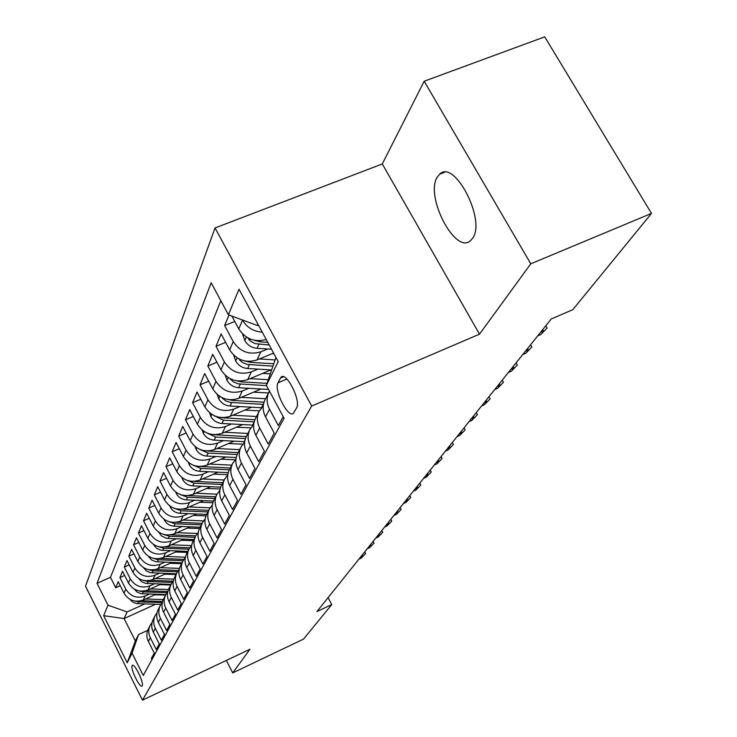 <?xml version="1.0" encoding="UTF-8"?>
<svg xmlns="http://www.w3.org/2000/svg" width="737" height="737" viewBox="0 0 737 737"><rect width="100%" height="100%" fill="white"/><g stroke="black" fill="none" stroke-linecap="round" stroke-linejoin="round"><path stroke-width="1.11" d="M472.592 238.272C486.319 220.317 454.416 158.704 439.584 174.236L437.262 177.129C424.724 196.235 455.448 255.14 470.547 240.621L472.592 238.272M142.213 685.806C144.286 683.079 134.383 662.738 132.282 665.391L132.107 665.622C130.127 668.487 139.91 688.561 142.048 686.009L142.213 685.806M215.038 227.954L85.51 586.182L142.471 700.15L311.696 406.032L215.038 227.954L382.291 163.955L479.501 334.165L530.778 263.8L424.18 81.227L382.291 163.955M424.18 81.227L544.717 36.85L651.49 213.408L530.778 263.8M151.914 659.615L151.352 658.491L154.273 653.139L148.377 641.457L150.32 637.745C148.294 633.47 148.284 629.269 150.293 625.123L152.089 622.479M150.32 637.745L156.253 649.5L159.284 643.954L153.278 632.07L155.277 628.219C153.222 623.88 153.213 619.605 155.249 615.395L157.11 612.659M155.277 628.219L161.339 640.186L164.471 634.428L158.344 622.341L160.426 618.352C158.326 613.93 158.317 609.591 160.38 605.307L162.333 602.47M160.426 618.352L166.608 630.513L169.86 624.543L163.614 612.244L165.779 608.099C163.632 603.612 163.605 599.19 165.714 594.842L167.741 591.894M165.779 608.099L172.08 620.48L175.461 614.28L169.077 601.761L171.325 597.458C169.132 592.889 169.114 588.393 171.251 583.971L173.37 580.913M171.325 597.458L177.755 610.061L181.274 603.612L174.761 590.871L177.092 586.394C174.853 581.742 174.826 577.172 177 572.677L179.22 569.508M177.092 586.394L183.66 599.227L187.318 592.52L180.666 579.549L183.098 574.888C180.814 570.152 180.777 565.491 182.988 560.921L185.309 557.633M183.098 574.888L189.805 587.96L193.61 580.986L186.811 567.766L189.345 562.911C187.005 558.084 186.958 553.349 189.216 548.697L191.648 545.269M189.345 562.911L196.208 576.233L200.169 568.964L193.214 555.486L195.849 550.438C193.463 545.509 193.407 540.691 195.701 535.956L198.253 532.39M195.849 550.438L202.868 564.008L207.005 556.426L199.884 542.699L202.638 537.42C200.188 532.409 200.132 527.489 202.463 522.671L205.153 518.959M202.638 537.42L209.815 551.267L214.126 543.353L206.848 529.35L209.723 523.841C207.217 518.728 207.152 513.717 209.52 508.816L212.348 504.946M209.723 523.841L217.065 537.964L221.579 529.7L214.117 515.412L217.12 509.663C214.55 504.44 214.476 499.327 216.89 494.334L219.875 490.298M217.12 509.663L224.647 524.062L229.354 515.43L221.717 500.838L224.859 494.822C222.224 489.497 222.141 484.283 224.601 479.197L227.742 474.987M224.859 494.822L232.57 509.534L237.498 500.487L229.668 485.6L232.956 479.299C230.257 473.854 230.165 468.539 232.671 463.361L235.987 458.958M232.956 479.299L240.87 494.324L246.029 484.845L237.996 469.635L241.441 463.029C238.668 457.465 238.567 452.048 241.119 446.76L244.629 442.163M241.441 463.029L249.557 478.377L254.974 468.437L246.729 452.887L250.34 445.968C247.494 440.275 247.374 434.738 249.981 429.349L253.712 424.54M250.34 445.968L258.678 461.648L264.371 451.219L255.896 435.318L259.691 428.04C256.771 422.227 256.633 416.571 259.295 411.071L263.247 406.032M259.691 428.04L268.259 444.079L274.238 433.107L265.523 416.847L269.521 409.192C266.518 403.24 266.37 397.464 269.079 391.854L269.475 391.126M269.521 409.192L278.328 425.608L283.211 416.654M229.004 315.021L224.628 325.561L234.771 321.47M273.593 353.078L257.01 359.942C245.559 363.378 236.43 360.024 229.649 349.872L221.128 333.972L216.024 346.279L225.623 342.364M271.023 369.891L247.687 379.629C236.494 383.019 227.595 379.758 220.989 369.836L212.698 354.285L207.834 365.994L216.945 362.254M261.091 388.998L238.806 398.358C227.871 401.711 219.175 398.542 212.735 388.832L204.665 373.613L200.031 384.769L208.682 381.186M251.658 407.202L230.349 416.221C219.644 419.528 211.16 416.433 204.877 406.935L197.009 392.038L192.587 402.678L200.823 399.251M242.666 424.576L222.279 433.255C211.805 436.525 203.504 433.513 197.378 424.208L189.704 409.615L185.484 419.786L193.324 416.497M234.108 441.159L214.568 449.533C204.315 452.758 196.199 449.819 190.22 440.708L182.73 426.41L178.695 436.129L186.166 432.969M225.946 457.004L207.189 465.093C197.148 468.281 189.216 465.406 183.375 456.479L176.06 442.467L172.2 451.772L179.331 448.732M218.152 472.177L200.132 479.99C190.303 483.131 182.527 480.331 176.816 471.579L169.676 457.834L165.972 466.742L172.79 463.831M210.69 486.706L193.38 494.26C183.734 497.355 176.125 494.619 170.542 486.042L163.559 472.564L160.012 481.104L166.534 478.295M203.559 500.635L186.894 507.94C177.442 510.999 169.98 508.318 164.526 499.907L157.7 486.678L154.291 494.877L160.528 492.178M196.724 514.002L180.676 521.068C171.399 524.09 164.093 521.474 158.75 513.21L152.071 500.23L148.8 508.097L154.779 505.499M190.174 526.835L174.697 533.68C165.595 536.665 158.427 534.104 153.195 525.988L146.663 513.247L143.522 520.81L149.252 518.304M183.891 539.171L168.957 545.804C160.021 548.752 152.992 546.237 147.87 538.277L141.467 525.757L138.436 533.035L143.945 530.612M177.847 551.027L163.43 557.467C154.659 560.369 147.759 557.918 142.738 550.097L136.465 537.789L133.554 544.79L138.842 542.46M172.043 562.451L158.105 568.688C149.491 571.562 142.72 569.157 137.801 561.465L131.647 549.378L128.846 556.122L133.931 553.874M166.461 573.441L152.983 579.512C144.516 582.341 137.865 579.982 133.038 572.428L127.013 560.544L124.313 567.048L129.205 564.864M161.09 584.045L148.045 589.932C139.726 592.732 133.194 590.42 128.45 582.995L122.545 571.304L119.938 577.578L124.654 575.468M651.49 213.408L572.806 309.669L551.221 318.992L316.928 611.572L331.761 604.57L328.085 597.643M280.456 378.063L278.024 382.789C273.574 389.928 288.333 419.012 293.483 413.19L296.578 407.893C301.332 400.946 286.205 371.089 281.073 377.224L280.456 378.063L283.533 376.773M155.489 604.285L124.102 618.573L135.359 640.96L138.519 634.585L132.061 653.157L143.245 675.451L284.077 418.266L266.352 385.322L275.96 357.454M132.061 653.157L127.225 662.803L103.65 615.681L108.007 605.188L97.026 583.299L211.16 282.768L228.396 314.791L239.009 289.208L278.227 361.637L266.352 385.322M170.864 584.386L169.501 585.003M149.5 594.05L145.161 596.012C136.925 598.794 130.467 596.5 125.778 589.149L119.938 577.578M155.912 594.271L143.282 599.992L145.161 596.012M176.364 573.92L175.01 574.538M154.429 583.815L149.998 585.814C141.624 588.623 135.046 586.293 130.265 578.812L124.313 567.048M181.836 563.179L180.74 563.676M159.542 573.193L155.01 575.228C146.488 578.075 139.79 575.698 134.926 568.089L128.846 556.122M187.511 552.041L186.701 552.4M164.848 562.184L160.215 564.256C151.536 567.14 144.71 564.708 139.754 556.969L133.554 544.79M193.398 540.479L192.901 540.7M170.358 550.742L165.613 552.851C156.778 555.781 149.823 553.303 144.765 545.417L138.436 533.035M176.079 538.858L171.224 541.013C162.223 543.97 155.138 541.437 149.97 533.422L143.522 520.81M182.039 526.494L177.055 528.696C167.889 531.69 160.666 529.111 155.387 520.939L148.8 508.097M188.239 513.634L183.126 515.882C173.785 518.922 166.415 516.278 161.025 507.95L154.291 494.877M194.688 500.248L189.455 502.533C179.92 505.61 172.403 502.91 166.903 494.426L160.012 481.104M201.422 486.282L196.042 488.622C186.323 491.736 178.649 488.972 173.02 480.331L165.972 466.742M208.451 471.717L202.924 474.112C193.002 477.263 185.162 474.435 179.404 465.618L172.2 451.772M215.784 456.507L210.1 458.958C199.976 462.154 191.97 459.252 186.074 450.252L178.695 436.129M223.458 440.615L217.608 443.112C207.272 446.355 199.082 443.379 193.048 434.194L185.484 419.786M231.482 423.978L225.458 426.539C214.9 429.818 206.526 426.778 200.335 417.391L192.587 402.678M239.893 406.557L233.684 409.173C222.887 412.508 214.32 409.376 207.981 399.795L200.031 384.769M248.71 388.298L242.307 390.978C231.271 394.35 222.491 391.135 215.987 381.342L207.834 365.994M257.978 369.117L251.363 371.872C240.059 375.28 231.077 371.982 224.398 361.968L216.024 346.279M267.706 348.97L260.88 351.789C249.309 355.243 240.096 351.853 233.242 341.609L224.628 325.561M266.223 339.471C254.661 342.567 245.504 339.038 238.76 328.886L231.869 316.072M262.271 332.175C253.519 331.549 246.941 327.55 242.537 320.18L242.436 319.978M220.824 300.714L110.467 577.32L115.718 587.739L120.26 585.703M143.282 599.992C135.101 602.755 128.68 600.489 124.028 593.184L118.233 581.686L115.718 587.739M138.519 634.585L147.722 630.347M257.941 324.169L257.342 325.487L228.396 314.791M258.42 325.054L257.342 325.487M226.323 660.444L232.717 672.89L303.506 639.136L331.761 604.57M232.717 672.89L249.935 649.26L142.471 700.15M479.501 334.165L311.696 406.032M165.328 594.584L164.194 595.1M144.738 603.935L127.114 611.94L124.102 618.573L103.65 615.681M269.079 391.854L265.099 399.657C262.418 405.221 262.556 410.951 265.523 416.847M259.295 411.071L255.509 418.496C252.874 423.95 253.003 429.551 255.896 435.318M249.981 429.349L246.388 436.415C243.8 441.767 243.919 447.258 246.729 452.887M241.119 446.76L237.692 453.495C235.158 458.736 235.26 464.117 237.996 469.635M193.011 465.121L200.943 468.456L229.382 469.81C226.904 474.923 226.996 480.202 229.668 485.6M224.601 479.197L221.478 485.333C219.036 490.381 219.119 495.55 221.717 500.838M216.89 494.334L213.905 500.202C211.51 505.158 211.583 510.225 214.117 515.412M169.879 506.024L170.348 507.314C172.495 510.953 175.719 512.943 180.003 513.284L206.664 514.426C204.306 519.299 204.37 524.265 206.848 529.35M202.463 522.671L199.718 528.051C197.405 532.833 197.461 537.715 199.884 542.699M195.701 535.956L193.076 541.115C190.8 545.813 190.846 550.603 193.214 555.486M189.216 548.697L186.691 553.644C184.453 558.268 184.499 562.967 186.811 567.766M182.988 560.921L180.565 565.684C178.363 570.217 178.4 574.842 180.666 579.549M177 572.677L174.669 577.246C172.513 581.714 172.541 586.256 174.761 590.871M171.251 583.971L169.013 588.375C166.884 592.76 166.912 597.228 169.077 601.761M165.714 594.842L163.559 599.08C161.467 603.391 161.486 607.785 163.614 612.244M160.38 605.307L158.308 609.388C156.244 613.635 156.262 617.956 158.344 622.341M155.249 615.395L153.241 619.329C151.223 623.511 151.232 627.758 153.278 632.07M110.467 577.32L97.026 583.299M108.007 605.188L127.114 611.94M150.293 625.123L148.367 628.919C146.368 633.037 146.377 637.21 148.377 641.457M127.225 662.803L135.359 640.96M545.776 325.782L547.103 328.048L540.82 334.534L537.678 335.897M542.736 329.577L543.602 331.07L540.451 332.442M547.103 328.048L540.82 334.534M530.603 344.732L531.884 346.961L525.776 353.263L522.699 354.608M527.591 348.49L528.438 349.955L525.343 351.3M531.884 346.961L525.776 353.263M242.519 333.916L244.933 340.816C247.678 345.294 251.713 347.79 257.056 348.315L271.492 349.2M247.789 337.868L250.23 340.964L255.057 343.608L269.217 344.999M267.771 342.318L260.078 341.839L254.237 340.264M233.675 355.16L235.803 361.194C238.475 365.57 242.409 368.012 247.623 368.509L271.548 369.928M259.369 358.965L274.929 359.905M272.266 353.631L273.952 353.732M238.677 358.772L242.169 362.346L247.116 364.428L272.828 366.151M273.639 363.746L250.497 362.355L245.393 361.112M225.255 375.317L227.116 380.587C229.714 384.871 233.565 387.247 238.65 387.717L268.563 389.431M250.055 378.634L268.25 379.693M262.667 373.383L270.23 373.825M230.036 378.661L233.279 381.812L238.106 383.839L266.527 385.644M267.015 383.341L241.386 381.867L236.992 380.9M217.212 394.479L218.843 399.058C221.376 403.24 225.126 405.571 230.101 406.023L261.543 407.745M241.183 397.363L265.578 398.726M253.51 392.185L268.526 392.932M221.837 397.593L225.439 400.725L230.248 402.457L263.478 404.373M264.039 402.181L232.708 400.44L228.995 399.712M516.103 362.844L517.356 365.027L511.404 371.153L508.383 372.48M513.127 366.565L513.947 367.993L510.916 369.32M517.356 365.027L511.404 371.153M209.538 412.72L210.948 416.672C213.426 420.772 217.093 423.038 221.957 423.471L253.095 425.12M232.726 415.217L256.531 416.497M244.785 410.113L259.433 410.813M214.062 415.65L223.468 420.219L254.21 421.859M254.91 419.786L221.376 417.63M502.229 380.172L503.445 382.31L497.659 388.27L494.693 389.578M499.29 383.839L500.091 385.248L497.116 386.557M503.445 382.31L497.659 388.27M202.196 430.095L203.412 433.485C205.826 437.502 209.409 439.722 214.172 440.136L244.693 441.693M224.656 432.25L247.89 433.457M236.457 427.22L250.847 427.865M206.682 432.895L215.619 437.032L245.458 438.561M246.296 436.59L214.108 434.692M488.944 396.755L490.133 398.846L484.495 404.659L481.583 405.949M486.042 400.384L486.816 401.757L483.896 403.056M490.133 398.846L484.495 404.659M195.176 446.668L196.217 449.561C198.575 453.495 202.076 455.659 206.728 456.065L236.236 457.511M216.936 448.52L239.645 449.653M228.498 443.563L242.786 444.162M199.69 449.377L208.12 453.089L237.194 454.536M238.115 452.647L207.161 450.98M476.222 412.646L477.383 414.701L471.873 420.366L469.018 421.638M473.347 416.239L474.103 417.584L471.238 418.865M477.383 414.701L471.873 420.366M188.451 462.504L189.326 464.936C191.629 468.796 195.056 470.915 199.616 471.302L228.249 472.657M209.557 464.07L231.759 465.148M220.888 459.188L235.223 459.731M230.294 468.013L200.528 466.521M464.015 427.893L465.148 429.911L459.768 435.438L456.968 436.691M461.169 431.44L461.915 432.766L459.096 434.029M465.148 429.911L459.768 435.438M182.002 477.65L182.73 479.658C184.978 483.444 188.34 485.517 192.799 485.886L220.676 487.166M202.491 478.967L224.205 479.98M213.592 474.149L227.797 474.646M186.618 480.192L194.071 483.168L221.929 484.449M222.804 482.726L194.181 481.381M452.288 442.532L453.402 444.512L448.151 449.902L445.397 451.136M449.487 446.032L450.215 447.341L447.442 448.584M453.402 444.512L448.151 449.902M175.811 492.141L176.41 493.772C178.612 497.484 181.901 499.52 186.268 499.87L213.49 501.077M195.729 493.237L216.973 494.186M206.609 488.484L220.133 488.963M180.501 494.61L187.493 497.263L214.78 498.47M215.628 496.821L188.11 495.586M441.03 456.59L442.117 458.534L436.986 463.794L434.277 465.019M438.257 460.054L438.966 461.334L436.249 462.56M442.117 458.534L436.986 463.794M189.234 506.918L210.082 507.821M199.911 502.238L212.882 502.698M174.641 508.438L181.173 510.778L207.935 511.929M208.737 510.345L182.26 509.203M430.205 470.114L431.265 472.021L426.253 477.161L423.591 478.368M427.46 473.541L428.16 474.794L425.489 476.01M431.265 472.021L426.253 477.161M164.167 519.345L164.526 520.313C166.626 523.887 169.786 525.84 173.987 526.163L200.132 527.241M182.997 520.046L203.532 520.902M193.472 515.43L206.01 515.872M169.013 521.685L175.111 523.758L201.358 524.845M202.131 523.325L176.548 522.257M419.786 483.122L420.827 485.001L415.926 490.022L413.31 491.211M417.078 486.503L417.759 487.737L415.124 488.935M420.827 485.001L415.926 490.022M158.676 532.123L161.467 535.919L166.59 538.36L193.859 539.567M177.009 532.658L197.304 533.477M187.29 528.107L199.487 528.521M163.614 534.408L169.289 536.232L195.038 537.264M195.784 535.799L170.993 534.795M409.754 495.651L410.767 497.493L405.976 502.404L403.397 503.583M407.073 498.995L407.745 500.211L405.157 501.39M410.767 497.493L405.976 502.404M153.397 544.403L156.668 548.365L161.062 550.263L187.824 551.414M171.251 544.781L191.371 545.564M181.348 540.295L193.287 540.682M158.418 546.624L163.688 548.217L188.958 549.194M189.722 547.794L165.613 546.854M400.09 507.719L401.085 509.543L396.395 514.343L393.853 515.504M397.436 511.027L398.091 512.224L395.548 513.394M401.085 509.543L396.395 514.343M148.303 556.205L151.426 559.862L155.737 561.723L182.021 562.819M165.714 556.444L185.402 557.19M175.627 552.022L187.336 552.382M153.425 558.37L158.298 559.761L183.108 560.682M183.937 559.337L160.408 558.453M390.767 519.364L391.743 521.151L387.146 525.849L384.65 527.001M388.15 522.634L388.786 523.804L386.289 524.956M391.743 521.151L387.146 525.849M143.42 567.573L146.414 570.963L150.624 572.76L176.429 573.801M160.38 567.674L179.496 568.374M170.118 563.308L181.597 563.648M148.616 569.673L153.112 570.862L177.525 571.746M178.418 570.447L155.36 569.618M381.775 530.594L382.724 532.354L378.228 536.951L375.769 538.093M379.187 533.828L379.813 534.979L377.344 536.121M382.724 532.354L378.228 536.951M138.749 578.545L141.688 581.723L145.723 583.409L171.039 584.386M155.24 578.49L173.858 579.153M164.812 574.187L176.069 574.51M173.149 581.161L150.486 580.369M143.991 580.544L148.109 581.576L172.182 582.414M373.088 541.437L374.028 543.169L369.615 547.674L367.192 548.798M370.527 544.634L371.144 545.776L368.721 546.9M374.028 543.169L369.615 547.674M134.245 589.112L137.119 592.106L141.007 593.672L165.843 594.602M150.284 588.918L168.469 589.545M159.699 584.671L170.735 584.975M167.843 591.489L145.769 590.742M139.523 591.028L143.291 591.894L167.078 592.695M364.695 551.921L365.616 553.625L361.296 558.038L358.91 559.143M362.171 555.081L362.77 556.195L360.384 557.31M365.616 553.625L361.296 558.038M129.905 599.31L132.715 602.111L136.446 603.575L160.859 604.46M145.502 598.988L163.31 599.568M154.761 594.796L165.595 595.072M135.221 601.125L138.639 601.853L162.195 602.626M162.601 601.447L141.2 600.747M148.045 589.932L149.998 585.814M152.983 579.512L155.01 575.228M158.105 568.688L160.215 564.256M163.43 557.467L165.613 552.851M168.957 545.804L171.224 541.013M174.697 533.68L177.055 528.696M180.676 521.068L183.126 515.882M186.894 507.94L189.455 502.533M193.38 494.26L196.042 488.622M200.132 479.99L202.924 474.112M207.189 465.093L210.1 458.958M214.568 449.533L217.608 443.112M222.279 433.255L225.458 426.539M230.349 416.221L233.684 409.173M238.806 398.358L242.307 390.978M247.687 379.629L251.363 371.872M257.01 359.942L260.88 351.789M238.76 328.886L242.537 320.18M124.028 593.184L125.778 589.149M128.45 582.995L130.265 578.812M133.038 572.428L134.926 568.089M137.801 561.465L139.754 556.969M142.738 550.097L144.765 545.417M147.87 538.277L149.97 533.422M153.195 525.988L155.387 520.939M158.75 513.21L161.025 507.95M164.526 499.907L166.903 494.426M170.542 486.042L173.02 480.331M176.816 471.579L179.404 465.618M183.375 456.479L186.074 450.252M190.22 440.708L193.048 434.194M197.378 424.208L200.335 417.391M204.877 406.935L207.981 399.795M212.735 388.832L215.987 381.342M220.989 369.836L224.398 361.968M229.649 349.872L233.242 341.609M286.896 379.058L278.024 382.789M246.398 337.039L244.831 340.54M258.899 344.363L257.056 348.315M260.612 340.697L260.078 341.839M250.737 339.232L249.069 339.914M237.084 357.841L235.702 360.927M249.382 364.751L247.623 368.509M250.948 361.379L250.497 362.355M241.082 359.886L239.792 360.421M228.23 377.62L227.024 380.329M240.326 384.143L238.65 387.717M241.764 381.047L241.386 381.867M231.925 379.527L230.967 379.923M219.81 396.442L218.751 398.8M263.22 404.355L261.488 407.745M231.694 402.614L230.101 406.023M233.021 399.776L232.708 400.44M223.219 398.22L222.556 398.496M211.777 414.378L210.865 416.423M254.118 422.209L252.644 425.102M223.468 420.219L221.957 423.471M224.693 417.612L224.435 418.155M204.112 431.495L203.329 433.245M245.016 440.063L244.196 441.675M215.619 437.032L214.172 440.136M196.797 447.838L196.134 449.33M208.12 453.089L206.728 456.065M189.805 463.462L189.243 464.706M200.943 468.456L199.616 471.302M183.108 478.414L182.647 479.437M194.071 483.168L192.799 485.886M176.696 492.749L176.327 493.55M187.493 497.263L186.268 499.87M170.542 506.476L170.265 507.102M181.173 510.778L180.003 513.284M175.111 523.758L173.987 526.163M169.289 536.232L168.211 538.544M163.688 548.217L162.647 550.447M185.3 557.181L184.738 558.278M158.298 559.761L157.303 561.898M179.386 568.771L178.722 570.069M153.112 570.862L152.144 572.935M173.517 580.286L173.066 581.161M148.109 581.576L147.179 583.566M143.291 591.894L142.398 593.819M138.639 601.853L137.773 603.704M444.512 172.32L439.584 174.236M229.391 469.782L232.671 463.361M206.664 514.426L209.52 508.816M282.501 376.625L281.073 377.224"/></g></svg>
